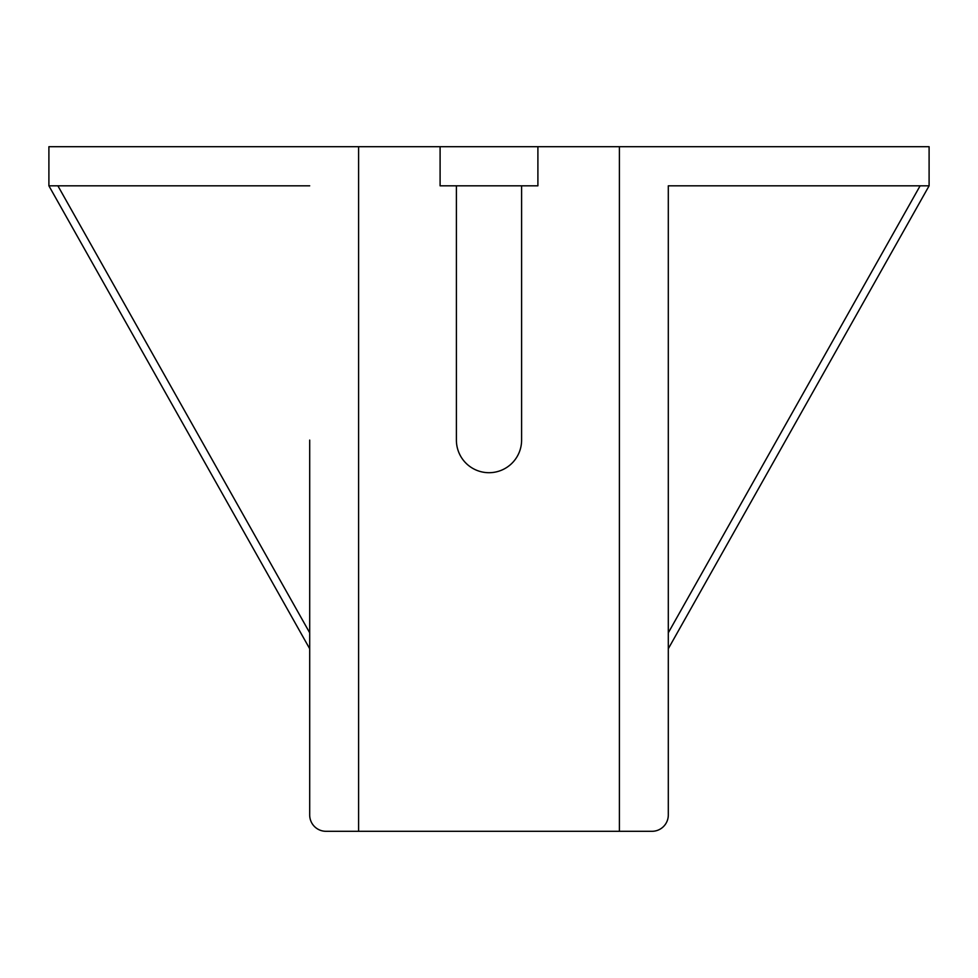 <?xml version="1.0" encoding="UTF-8"?>
<svg xmlns="http://www.w3.org/2000/svg" width="978" height="978" viewBox="0 0 978 978"><rect width="100%" height="100%" fill="white"/><g stroke="black" fill="none" stroke-linecap="round" stroke-linejoin="round"><path stroke-width="1.47" d="M668.304 440.1L668.304 185.82L929.1 185.82L929.1 146.7L619.404 146.7L619.404 831.3L651.996 831.3A16.296 16.296 0 0 0 668.304 815.004L668.304 185.82L920.115 185.82L668.304 632.803L668.304 472.704M309.696 440.1L309.696 815.004A16.296 16.296 0 0 0 326.004 831.3L358.596 831.3L358.596 146.7L48.9 146.7L48.9 185.82L309.696 648.744L48.9 185.82L309.696 185.82L57.885 185.82L309.696 632.803L309.696 472.704M358.596 146.7L440.1 146.7L440.1 185.82L456.396 185.82L456.396 440.1A32.604 32.604 0 0 0 489 472.704A32.604 32.604 0 0 0 521.604 440.1L521.604 185.82L537.9 185.82L537.9 146.7L440.1 146.7M537.9 146.7L619.404 146.7M358.596 831.3L619.404 831.3M521.604 185.82L456.396 185.82M929.1 185.82L668.304 648.744"/></g></svg>
